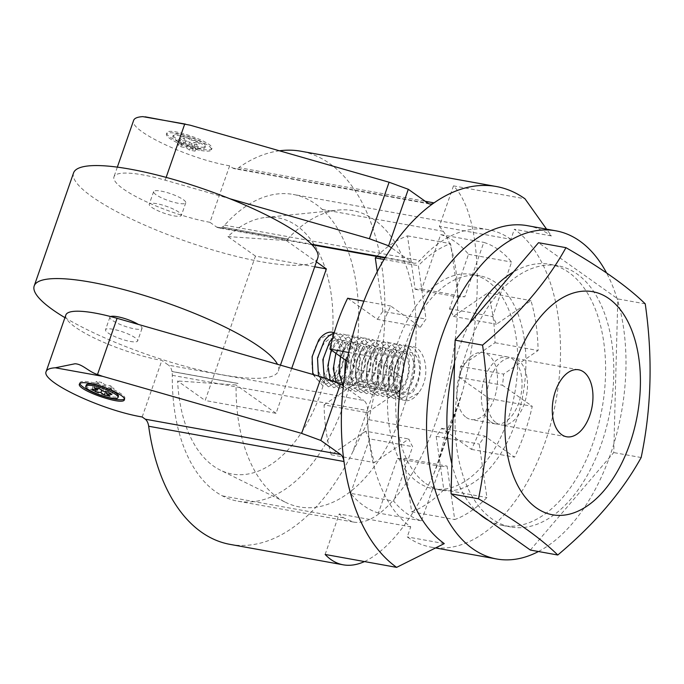 <?xml version="1.0" encoding="UTF-8"?>
<svg xmlns="http://www.w3.org/2000/svg" width="684" height="684" viewBox="0 0 684 684"><rect width="100%" height="100%" fill="white"/><g stroke="black" fill="none" stroke-linecap="round" stroke-linejoin="round"><path stroke-width="0.51" stroke-dasharray="3.42 2.56" d="M65.861 314.973A66.245 14.142 -160.8 0 0 96.085 338.879A66.245 14.142 -160.8 0 0 161.852 360.451L168.529 365.188L363.837 400.465A13.612 7.9 100.2 0 1 367.607 410.614A155.849 90.45 100.2 0 0 410.742 526.868L407.245 536.914A166.734 96.769 100.2 0 0 431.176 547.166A166.734 96.769 100.2 0 0 551.287 421.831A166.734 96.769 100.2 0 0 514.377 229.251L551.415 235.937L546.576 229.14M142.169 416.975L161.852 360.451M229.995 544.37A199.745 115.929 100.2 0 0 352.773 451.876L376.354 384.151L368.907 419.702L352.773 451.876M364.529 561.564C388.743 549.799 411.802 520.669 433.707 474.192L437.846 463.863L445.617 433.553L459.109 402.825L462.641 391.111C485.247 303.354 481.254 213.793 453.483 185.877L524.987 198.796M201.395 149.215C186.749 146.778 164.81 136.39 166.879 132.867C167.939 126.318 215.101 142.742 211.869 148.531C211.117 150.061 207.628 150.283 201.395 149.215M311.972 244.761L218.589 227.892A13.612 7.9 100.2 0 1 216.631 227.054L209.954 222.317L229.636 165.802L232.791 168.042L428.099 203.31M229.636 165.802C188.921 159.039 127.899 130.131 133.645 120.333M645.243 303.858L617.814 298.908L538.522 242.7M530.356 550.056L613.736 452.577L617.814 298.908M641.156 457.536L613.736 452.577M467.48 348.925A132.705 77.018 100.2 0 0 491.805 518.814A132.705 77.018 100.2 0 0 510.854 526.971A132.705 77.018 100.2 0 0 610.231 410.067A132.705 77.018 100.2 0 0 558.024 265.785A132.705 77.018 100.2 0 0 467.48 348.925M432.698 488.65A108.893 63.193 100.2 0 0 433.28 488.761A108.893 63.193 100.2 0 0 450.192 487.974A108.893 63.193 100.2 0 0 482.382 465.941A108.893 63.193 100.2 0 0 496.935 444.694A108.893 63.193 100.2 0 0 514.642 393.83A108.893 63.193 100.2 0 0 517.72 364.461A108.893 63.193 100.2 0 0 510.572 314.563A108.893 63.193 100.2 0 0 500.389 294.274A108.893 63.193 100.2 0 0 472.576 274.558A108.893 63.193 100.2 0 0 471.986 274.446A108.893 63.193 100.2 0 0 455.082 275.233A108.893 63.193 100.2 0 0 422.892 297.249A108.893 63.193 100.2 0 0 408.339 318.496A108.893 63.193 100.2 0 0 390.624 369.351A108.893 63.193 100.2 0 0 387.546 398.738A108.893 63.193 100.2 0 0 394.685 448.644A108.893 63.193 100.2 0 0 404.885 468.942A108.893 63.193 100.2 0 0 432.698 488.65L421.489 520.832A142.913 82.944 -79.8 0 1 393.676 501.124L412.64 446.661A85.748 49.77 -79.8 0 1 408.793 438.991L374.319 462.572A142.913 82.944 -79.8 0 1 367.18 412.674L401.653 389.085A85.748 49.77 -79.8 0 1 402.816 377.987L373.028 356.877A142.913 82.944 -79.8 0 1 390.744 306.022L420.523 327.132A85.748 49.77 -79.8 0 1 426.021 319.103L418.369 265.666A142.913 82.944 -79.8 0 1 450.559 243.641L458.212 297.087A85.748 49.77 -79.8 0 1 464.821 296.83L483.785 242.367A142.913 82.944 -79.8 0 1 511.598 262.075L492.634 316.538A85.748 49.77 -79.8 0 1 496.481 324.207L530.955 300.618A142.913 82.944 -79.8 0 1 538.094 350.524L503.621 374.105A85.748 49.77 -79.8 0 1 502.458 385.203L532.246 406.313A142.913 82.944 -79.8 0 1 514.539 457.169L484.751 436.059A85.748 49.77 -79.8 0 1 479.253 444.087L486.905 497.524A142.913 82.944 -79.8 0 1 454.715 519.558L447.062 466.112A85.748 49.77 -79.8 0 1 440.453 466.368L432.698 488.65M425.824 483.545A108.893 63.193 100.2 0 0 441.454 490.24A108.893 63.193 100.2 0 0 523.004 394.317A108.893 63.193 100.2 0 0 480.168 275.926A108.893 63.193 100.2 0 0 398.806 370.831A108.893 63.193 100.2 0 0 425.824 483.545M376.704 256.449A142.913 82.944 -79.8 0 1 407.476 235.86L415.128 289.298A85.748 49.77 -79.8 0 1 421.737 289.041L440.701 234.586A142.913 82.944 -79.8 0 1 468.514 254.294L449.55 308.758A85.748 49.77 -79.8 0 1 453.398 316.427L487.872 292.837A142.913 82.944 -79.8 0 1 495.011 342.744L460.537 366.325A85.748 49.77 -79.8 0 1 459.374 377.423L489.163 398.533A142.913 82.944 -79.8 0 1 471.456 449.388L441.667 428.278A85.748 49.77 -79.8 0 1 436.17 436.307L443.822 489.744A142.913 82.944 -79.8 0 1 411.631 511.777L403.979 458.331A85.748 49.77 -79.8 0 1 397.37 458.588L378.406 513.051L421.489 520.832M397.37 458.588L440.453 466.368M378.406 513.051A142.913 82.944 -79.8 0 1 350.593 493.335L393.676 501.124M350.593 493.335L369.557 438.88L412.64 446.661M369.557 438.88A85.748 49.77 -79.8 0 1 365.709 431.211L408.793 438.991M365.709 431.211L331.236 454.792L374.319 462.572M331.236 454.792A142.913 82.944 -79.8 0 1 324.096 404.894L367.18 412.674M324.096 404.894L358.561 381.304L401.653 389.085M358.561 381.304A85.748 49.77 -79.8 0 1 359.724 370.206L402.816 377.987M348.686 352.482L373.028 356.877M359.724 370.206L346.968 361.161M363.897 301.174L390.744 306.022M347.652 298.241L377.44 319.351L420.523 327.132M377.44 319.351A85.748 49.77 -79.8 0 1 382.937 311.323L426.021 319.103M384.04 259.467L418.369 265.666M382.937 311.323L377.252 271.642M407.476 235.86L450.559 243.641M415.128 289.298L458.212 297.087M421.737 289.041L464.821 296.83M440.701 234.586L483.785 242.367M468.514 254.294L511.598 262.075M449.55 308.758L492.634 316.538M453.398 316.427L496.481 324.207M487.872 292.837L530.955 300.618M495.011 342.744L538.094 350.524M460.537 366.325L503.621 374.105M459.374 377.423L502.458 385.203M489.163 398.533L532.246 406.313M471.456 449.388L514.539 457.169M441.667 428.278L484.751 436.059M436.17 436.307L479.253 444.087M443.822 489.744L486.905 497.524M411.631 511.777L454.715 519.558M403.979 458.331L447.062 466.112M418.591 392.847A27.223 15.8 -79.8 0 1 404.714 400.593A27.223 15.8 -79.8 0 1 393.437 382.818A27.223 15.8 -79.8 0 1 400.508 354.782L394.677 367.889L393.428 382.818L397.156 394.959L404.706 400.593L418.591 392.847C436.606 369.437 417.411 329.038 400.508 354.782M399.738 358.407A21.332 12.38 -79.8 0 1 415.744 355.646A21.332 12.38 -79.8 0 1 417.582 380.954A21.332 12.38 -79.8 0 1 397.891 391.009A21.332 12.38 -79.8 0 1 399.738 358.407M318.24 342.18A23.683 13.748 -79.8 0 1 336.015 339.11A23.683 13.748 -79.8 0 1 338.05 367.222A23.683 13.748 -79.8 0 1 316.188 378.389A23.683 13.748 -79.8 0 1 318.24 342.18M334.211 332.715A27.223 15.8 -79.8 0 1 341.47 368.779A27.223 15.8 -79.8 0 1 336.784 378.072L322.916 385.819L312.836 374.439M312.81 374.43L322.899 385.819L336.784 378.072M341.222 367.163A21.332 12.38 -79.8 0 1 321.54 377.217A21.332 12.38 -79.8 0 1 323.378 344.616A21.332 12.38 -79.8 0 1 339.384 341.855A21.332 12.38 -79.8 0 1 341.222 367.163M334.014 333.382A27.223 15.8 -79.8 0 1 348.883 347.917A27.223 15.8 -79.8 0 1 342.239 379.056L328.371 386.811L342.239 379.056M318.462 376.055L328.354 386.802L318.479 376.055M328.833 345.608A21.332 12.38 -79.8 0 1 344.839 342.838A21.332 12.38 -79.8 0 1 346.677 368.154A21.332 12.38 -79.8 0 1 326.995 378.209A21.332 12.38 -79.8 0 1 328.833 345.608M332.569 338.477A27.223 15.8 -79.8 0 1 351.174 340.076A27.223 15.8 -79.8 0 1 352.38 370.754A27.223 15.8 -79.8 0 1 347.694 380.039L333.826 387.794L324.242 377.953M324.225 377.944L333.809 387.785L347.694 380.039M352.132 369.138A21.332 12.38 -79.8 0 1 332.45 379.192A21.332 12.38 -79.8 0 1 334.288 346.591A21.332 12.38 -79.8 0 1 350.293 343.83A21.332 12.38 -79.8 0 1 352.132 369.138M335.057 342.958L331.227 350.003L335.057 342.958A27.223 15.8 -79.8 0 1 357.638 342.94A27.223 15.8 -79.8 0 1 353.149 381.031L339.281 388.777L353.149 381.031M330.141 380.116L339.264 388.777L330.167 380.124M339.743 347.575A21.332 12.38 -79.8 0 1 355.748 344.813A21.332 12.38 -79.8 0 1 357.587 370.121A21.332 12.38 -79.8 0 1 337.905 380.176A21.332 12.38 -79.8 0 1 339.743 347.575M335.827 353.26L340.512 343.949A27.223 15.8 -79.8 0 1 360.938 340.418A27.223 15.8 -79.8 0 1 363.289 372.72A27.223 15.8 -79.8 0 1 358.604 382.014L344.727 389.76L358.604 382.014M340.512 343.949L335.818 353.26M336.16 382.33L344.719 389.76L336.177 382.339M363.042 371.104A21.332 12.38 -79.8 0 1 343.359 381.159A21.332 12.38 -79.8 0 1 345.198 348.558A21.332 12.38 -79.8 0 1 361.203 345.796A21.332 12.38 -79.8 0 1 363.042 371.104M340.529 356.603L345.967 344.933A27.223 15.8 -79.8 0 1 368.548 344.916A27.223 15.8 -79.8 0 1 364.059 382.997L350.182 390.744L364.059 382.997M345.967 344.933L340.521 356.595M350.653 349.55A21.332 12.38 -79.8 0 1 366.658 346.779A21.332 12.38 -79.8 0 1 368.496 372.087A21.332 12.38 -79.8 0 1 348.806 382.142A21.332 12.38 -79.8 0 1 350.653 349.55M345.36 360.023L351.422 345.916A27.223 15.8 -79.8 0 1 371.848 342.385A27.223 15.8 -79.8 0 1 374.191 374.687A27.223 15.8 -79.8 0 1 369.505 383.981L355.637 391.735L369.505 383.981M351.422 345.916L345.352 360.015M344.582 375.909L348.489 386.725L355.629 391.727L348.507 386.725L344.591 375.849M373.951 373.079A21.332 12.38 -79.8 0 1 354.261 383.134A21.332 12.38 -79.8 0 1 356.108 350.533A21.332 12.38 -79.8 0 1 372.113 347.763A21.332 12.38 -79.8 0 1 373.951 373.079M356.877 346.899A27.223 15.8 -79.8 0 1 379.458 346.882A27.223 15.8 -79.8 0 1 374.96 384.964L361.092 392.719L353.551 387.093L349.815 374.943L351.054 359.998L356.877 346.899L351.046 360.015L349.798 374.935L353.525 387.084L361.075 392.719L374.96 384.964M361.562 351.516A21.332 12.38 -79.8 0 1 377.568 348.754A21.332 12.38 -79.8 0 1 379.406 374.062A21.332 12.38 -79.8 0 1 359.716 384.117A21.332 12.38 -79.8 0 1 361.562 351.516M362.332 347.882L356.492 360.998L355.252 375.918L358.98 388.067L366.53 393.702L359.006 388.076L355.27 375.926L356.509 360.99L362.332 347.882A27.223 15.8 -79.8 0 1 382.758 344.36A27.223 15.8 -79.8 0 1 385.101 376.662A27.223 15.8 -79.8 0 1 380.415 385.956L366.547 393.702L380.415 385.956M384.853 375.046A21.332 12.38 -79.8 0 1 365.171 385.101A21.332 12.38 -79.8 0 1 367.017 352.499A21.332 12.38 -79.8 0 1 383.023 349.738A21.332 12.38 -79.8 0 1 384.853 375.046M367.787 348.874A27.223 15.8 -79.8 0 1 390.359 348.849A27.223 15.8 -79.8 0 1 385.87 386.939L372.002 394.685L364.461 389.059L360.724 376.91L361.964 361.973L367.787 348.874L361.947 361.981L360.707 376.901L364.435 389.051L371.985 394.685L385.87 386.939M372.464 353.483A21.332 12.38 -79.8 0 1 388.469 350.721A21.332 12.38 -79.8 0 1 390.308 376.029A21.332 12.38 -79.8 0 1 370.625 386.084A21.332 12.38 -79.8 0 1 372.464 353.483M373.233 349.857L367.402 362.965L366.162 377.893L369.89 390.034L377.44 395.668L369.916 390.051L366.179 377.901L367.419 362.956L373.233 349.857A27.223 15.8 -79.8 0 1 393.668 346.326A27.223 15.8 -79.8 0 1 396.01 378.628A27.223 15.8 -79.8 0 1 391.325 387.922L377.457 395.668L391.325 387.922M395.762 377.012A21.332 12.38 -79.8 0 1 376.08 387.076A21.332 12.38 -79.8 0 1 377.919 354.474A21.332 12.38 -79.8 0 1 393.924 351.704A21.332 12.38 -79.8 0 1 395.762 377.012M378.688 350.841A27.223 15.8 -79.8 0 1 401.269 350.824A27.223 15.8 -79.8 0 1 396.78 388.905L382.912 396.66L375.362 391.034L371.634 378.885L372.874 363.939L378.688 350.841L372.857 363.956L371.617 378.876L375.336 391.017L382.895 396.652L396.78 388.905M383.373 355.458A21.332 12.38 -79.8 0 1 399.379 352.688A21.332 12.38 -79.8 0 1 401.217 378.004A21.332 12.38 -79.8 0 1 381.535 388.059A21.332 12.38 -79.8 0 1 383.373 355.458M384.143 351.824A27.223 15.8 -79.8 0 1 404.569 348.301A27.223 15.8 -79.8 0 1 406.92 380.603A27.223 15.8 -79.8 0 1 402.235 389.889L388.367 397.643L380.817 392.017L377.089 379.868L378.329 364.923L384.143 351.824L378.312 364.94L377.072 379.859L380.791 392.009L388.35 397.643L402.235 389.889M406.672 378.987A21.332 12.38 -79.8 0 1 386.99 389.042A21.332 12.38 -79.8 0 1 388.828 356.441A21.332 12.38 -79.8 0 1 404.834 353.679A21.332 12.38 -79.8 0 1 406.672 378.987M389.598 352.816L383.767 365.923L382.527 380.843L386.246 392.992L393.804 398.627L386.272 393.001L382.544 380.851L383.775 365.914L389.598 352.816A27.223 15.8 -79.8 0 1 412.178 352.79A27.223 15.8 -79.8 0 1 407.69 390.88L393.813 398.627L407.69 390.88M394.283 357.424A21.332 12.38 -79.8 0 1 410.289 354.663A21.332 12.38 -79.8 0 1 412.127 379.971A21.332 12.38 -79.8 0 1 392.436 390.025A21.332 12.38 -79.8 0 1 394.283 357.424M395.053 353.799A27.223 15.8 -79.8 0 1 417.633 353.773A27.223 15.8 -79.8 0 1 413.136 391.864L399.268 399.61L391.727 393.993L387.999 381.843L389.23 366.898L395.053 353.799L389.222 366.906L387.982 381.826L391.701 393.975L399.259 399.61L413.136 391.864M238.015 383.408A13.612 7.9 -79.8 0 1 238.032 383.476A156.525 90.844 -79.8 0 1 238.015 383.408L171.966 371.472A156.525 90.844 100.2 0 0 171.966 371.54L238.032 383.476L171.966 371.54A13.612 7.9 100.2 0 1 172.3 375.336A155.849 90.45 100.2 0 0 222.488 495.909A155.849 90.45 100.2 0 0 237.801 501.167A155.849 90.45 100.2 0 0 348.267 390.547A155.849 90.45 100.2 0 0 322.249 209.441A155.849 90.45 100.2 0 0 293.205 194.436A155.849 90.45 100.2 0 0 224.583 225.207A13.612 7.9 100.2 0 1 222.266 227.131L288.315 239.067L222.257 227.122A156.525 90.844 100.2 0 0 222.223 227.156L288.28 239.092A156.525 90.844 -79.8 0 1 288.306 239.058A13.612 7.9 -79.8 0 1 288.28 239.092M314.708 266.794L255.448 256.098L205.157 400.508L177.601 380.971A130.131 75.522 -79.8 0 0 220.162 470.053L285.57 502.33A150.548 87.372 -79.8 0 1 236.074 384.972L177.601 380.971M255.448 256.098L227.892 236.561A130.131 75.522 -79.8 0 1 265.794 217.427A130.131 75.522 -79.8 0 1 329.517 359.365A130.131 75.522 -79.8 0 1 220.162 470.053M291.709 368.385L276.062 413.316L205.157 400.508M276.062 413.316L236.074 384.972M227.892 236.561L286.357 240.554A150.548 87.372 -79.8 0 1 338.358 210.065A150.548 87.372 -79.8 0 1 412.084 374.276A150.548 87.372 -79.8 0 1 285.57 502.33M110.603 316.555A17.014 3.634 -160.8 0 0 109.893 317.196A17.014 3.634 -160.8 0 0 117.657 323.327A17.014 3.634 -160.8 0 0 134.551 328.876A17.014 3.634 -160.8 0 0 142.033 328.38A17.014 3.634 -160.8 0 0 138.322 324.413M130.174 341.427A17.014 3.634 -160.8 0 0 137.655 340.94A17.014 3.634 -160.8 0 0 122.787 331.911A17.014 3.634 -160.8 0 0 105.524 329.748A17.014 3.634 -160.8 0 0 113.287 335.887A17.014 3.634 -160.8 0 0 130.174 341.427M64.929 317.658A129.302 27.608 -160.8 0 0 221.556 374.695A129.302 27.608 -160.8 0 0 278.422 370.984A129.302 27.608 -160.8 0 0 277.482 364.307M73.556 172.915A129.302 27.608 -160.8 0 0 132.551 219.564A129.302 27.608 -160.8 0 0 260.912 261.681A129.302 27.608 -160.8 0 0 317.786 257.962M173.907 215.853A17.014 3.634 -160.8 0 0 181.388 215.366A17.014 3.634 -160.8 0 0 173.625 209.227A17.014 3.634 -160.8 0 0 156.739 203.687A17.014 3.634 -160.8 0 0 149.249 204.174A17.014 3.634 -160.8 0 0 157.012 210.313A17.014 3.634 -160.8 0 0 173.907 215.853M200.951 150.48A23.82 5.087 -160.8 0 0 211.433 149.796A23.82 5.087 -160.8 0 0 190.605 137.159A23.82 5.087 -160.8 0 0 166.443 134.124A23.82 5.087 -160.8 0 0 177.31 142.717A23.82 5.087 -160.8 0 0 200.951 150.48M197.958 146.778C187.501 145.042 171.829 137.621 173.308 135.107C174.061 130.43 207.748 142.161 205.439 146.29C204.909 147.385 202.413 147.547 197.958 146.778M197.522 148.043A17.014 3.634 -160.8 0 0 205.003 147.556A17.014 3.634 -160.8 0 0 190.126 138.527A17.014 3.634 -160.8 0 0 172.864 136.364A17.014 3.634 -160.8 0 0 180.627 142.503A17.014 3.634 -160.8 0 0 197.522 148.043M188.194 146.256L184.766 143.828L179.311 142.836L182.739 145.273L177.284 144.29L180.721 146.718L186.176 147.71L189.605 150.138L195.06 151.13L191.631 148.693L197.086 149.676L193.649 147.248L188.194 146.256L190.383 139.972L186.946 137.544L181.499 136.552L184.928 138.989L179.473 138.006L182.91 140.434L188.365 141.426L191.794 143.854L197.248 144.837L193.82 142.409L199.275 143.392L195.838 140.955L190.383 139.972M184.766 143.828L186.946 137.544M179.311 142.836L181.499 136.552M182.739 145.273L184.928 138.989M177.284 144.29L179.473 138.006M180.721 146.718L182.91 140.434M186.176 147.71L188.365 141.426M189.605 150.138L191.794 143.854M195.06 151.13L197.248 144.837M191.631 148.693L193.82 142.409M197.086 149.676L199.275 143.392M193.649 147.248L195.838 140.955M124.428 398.994A23.82 5.087 -160.8 0 0 124.847 398.43A23.82 5.087 -160.8 0 0 113.98 389.837A23.82 5.087 -160.8 0 0 90.331 382.082A23.82 5.087 -160.8 0 0 79.857 382.766A23.82 5.087 -160.8 0 0 79.831 383.459M86.278 385.007A17.014 3.634 -160.8 0 0 94.041 391.145A17.014 3.634 -160.8 0 0 110.936 396.686A17.014 3.634 -160.8 0 0 118.418 396.198M99.488 388.7L101.677 382.416L96.222 381.433L99.65 383.869L94.204 382.886L97.632 385.314L103.087 386.298L106.524 388.734L111.979 389.718L108.542 387.289L113.997 388.273L110.56 385.836L105.105 384.853L101.677 382.416M102.925 391.137L105.105 384.853M94.033 387.717L96.222 381.433M98.06 388.444L99.65 383.869M92.015 389.162L94.204 382.886M96.042 389.889L97.632 385.314M101.702 390.273L103.087 386.298M105.524 391.607L106.524 388.734M109.791 396.002L111.979 389.718M106.952 391.864L108.542 387.289M111.808 394.548L113.997 388.273M108.371 392.12L110.56 385.836M496.233 422.849A34.029 19.751 100.2 0 0 501.124 424.944A34.029 19.751 100.2 0 0 526.603 394.967A34.029 19.751 100.2 0 0 513.214 357.971A34.029 19.751 100.2 0 0 488.709 383.544A34.029 19.751 100.2 0 0 496.233 422.849M161.108 191.127A17.014 3.634 19.2 0 1 178.002 196.667A17.014 3.634 19.2 0 1 185.766 202.806A17.014 3.634 19.2 0 1 168.503 200.643A17.014 3.634 19.2 0 1 153.626 191.614A17.014 3.634 19.2 0 1 161.108 191.127M232.791 168.042A13.612 7.9 100.2 0 0 234.492 168.709A13.612 7.9 100.2 0 0 238.742 167.597L425.226 201.284M376.354 384.151A199.745 115.929 100.2 0 0 301.003 151.241M279.457 150.796A199.745 115.929 100.2 0 0 238.742 167.597M488.615 520.473A132.705 77.018 100.2 0 0 502.672 525.5A132.705 77.018 100.2 0 0 602.048 408.596A132.705 77.018 100.2 0 0 549.842 264.306A132.705 77.018 100.2 0 0 513.513 271.941M469.369 323.549A132.705 77.018 100.2 0 0 454.535 362.982M451.859 463.897A132.705 77.018 100.2 0 0 478.851 513.556M453.483 185.877L439.376 226.378L510.88 239.297L514.377 229.251M538.445 551.518A166.734 96.769 100.2 0 0 606.631 273.061M444.275 543.6L407.245 536.914M527.475 225.686A166.734 96.769 -79.8 0 1 551.415 235.937M510.88 239.297A155.849 90.45 100.2 0 0 488.513 229.713A155.849 90.45 100.2 0 0 419.891 260.476A13.612 7.9 100.2 0 1 413.897 263.169L384.955 257.936M343.325 385.921L363.837 400.465M385.22 257.5L411.939 262.331L391.436 247.796M411.939 262.331A13.612 7.9 100.2 0 0 413.897 263.169M439.376 226.378L443.3 231.303C463.487 260.484 462.35 337.665 440.71 407.236C419.258 476.945 380.928 527.304 353.346 522.037L343.539 517.771L339.238 513.949L410.742 526.868M171.966 371.472A13.612 7.9 100.2 0 0 168.529 365.188M209.954 222.317A66.245 14.142 19.2 0 1 144.187 200.745A66.245 14.142 19.2 0 1 113.963 176.848A66.245 14.142 19.2 0 1 165.169 180.183L229.756 198.702M218.589 227.892A13.612 7.9 100.2 0 0 222.223 227.156M325.131 554.45L339.238 513.949M286.357 240.554L316.427 261.869M466.24 417.428A34.029 19.751 100.2 0 0 471.122 419.523A34.029 19.751 100.2 0 0 496.61 389.547A34.029 19.751 100.2 0 0 483.22 352.551A34.029 19.751 100.2 0 0 458.707 378.124A34.029 19.751 100.2 0 0 466.24 417.428M490.787 421.866A34.029 19.751 100.2 0 0 495.669 423.952A34.029 19.751 100.2 0 0 521.148 393.975A34.029 19.751 100.2 0 0 507.767 356.98A34.029 19.751 100.2 0 0 483.255 382.561A34.029 19.751 100.2 0 0 490.787 421.866M368.907 419.702L445.617 433.553M142.776 116.631L190.075 125.172M433.707 474.192L462.641 391.111M172.3 375.336L367.607 410.614M222.488 495.909L343.539 517.771M216.631 227.054L311.408 244.171M224.583 225.207L419.891 260.476M322.249 209.441L443.3 231.303M165.169 180.183L166.144 177.387M480.168 275.926L471.986 274.446M441.454 490.24L433.28 488.761M265.794 217.427L338.358 210.065M109.893 317.196L105.524 329.748M142.033 328.38L137.655 340.94M280.457 365.153L278.422 370.984M166.879 132.867L166.443 134.124M211.869 148.531L211.433 149.796M173.308 135.099L172.864 136.364M205.439 146.29L205.003 147.556M79.857 382.766L79.421 384.023M124.847 398.43L124.403 399.687M578.664 369.787L513.214 357.971M566.566 436.76L501.124 424.944M153.626 191.614L149.249 204.174M185.766 202.806L181.388 215.366M429.808 203.986L234.492 168.709M459.101 402.816L437.846 463.855M502.672 525.5L510.854 526.971M549.842 264.306L558.024 265.785M431.176 547.166L435.546 547.952M488.513 229.713L293.205 194.436M353.346 522.037L237.801 501.167M117.34 167.135L113.963 176.848M507.767 356.98L483.22 352.551M495.669 423.952L471.122 419.523"/><path stroke-width="1.03" d="M340.512 383.929L321.309 376.867L117.067 318.317A66.245 14.142 -160.8 0 0 65.861 314.973L46.179 371.489C40.433 381.296 101.454 410.212 142.169 416.975L145.324 419.207L340.632 454.484L320.83 440.453L340.512 383.929L343.325 385.921A199.745 115.929 100.2 0 0 396.634 567.361L444.275 543.6A166.734 96.769 -79.8 0 1 407.373 351.02A166.734 96.769 -79.8 0 1 527.475 225.686L555.895 230.824A166.734 96.769 100.2 0 0 435.785 356.15A166.734 96.769 100.2 0 0 472.687 548.73A166.734 96.769 100.2 0 0 496.618 558.982A166.734 96.769 100.2 0 0 538.445 551.518M55.319 367.787L102.617 376.328L97.496 374.524C88.621 371.771 82.576 364.05 75.018 363.76L55.319 367.787C50.026 368.103 46.982 369.334 46.179 371.489M145.324 419.207A13.612 7.9 100.2 0 1 148.667 426.243L343.975 461.512A13.612 7.9 100.2 0 0 340.632 454.484M343.975 461.512A199.745 115.929 100.2 0 0 396.634 567.369L325.131 554.45C330.509 560.136 336.545 563.59 343.223 564.822L229.995 544.37A199.745 115.929 100.2 0 1 148.667 426.243M89.895 383.339C83.653 382.262 80.165 382.493 79.421 384.023C76.18 389.82 123.342 406.245 124.403 399.695C126.472 396.164 104.532 385.767 89.895 383.339M102.617 376.328L301.627 433.382L320.83 440.453M364.529 561.564C357.014 564.924 349.909 566.01 343.223 564.822M546.576 229.14L524.987 198.796A199.745 115.929 100.2 0 0 496.31 186.518A199.745 115.929 100.2 0 0 434.049 202.874A13.612 7.9 100.2 0 1 429.808 203.986A13.612 7.9 100.2 0 1 428.099 203.31L408.297 189.288L389.093 182.226L190.075 125.172L145.153 116.819M117.34 167.135L133.645 120.333C134.44 118.187 137.484 116.955 142.776 116.631L185.518 124.112M93.323 385.776C88.869 385.007 86.381 385.169 85.842 386.263C83.534 390.402 117.22 402.132 117.981 397.455C119.452 394.933 103.78 387.512 93.323 385.776M94.033 387.717L99.488 388.7L102.925 391.137L108.371 392.12L111.808 394.548L106.353 393.565L109.791 396.002L104.336 395.019L100.899 392.582L95.444 391.599L92.015 389.162L97.47 390.145L94.033 387.717M645.243 303.858C627.655 286.656 601.219 267.923 565.942 247.659L538.522 242.7L455.142 340.179L451.064 493.857L530.356 550.056L557.776 555.006C594.464 524.243 622.26 491.745 641.156 457.536C651.493 408.091 652.852 356.86 645.243 303.858M565.942 247.659C547.217 281.671 519.421 314.161 482.562 345.129L455.142 340.179M515.428 362.742A113.347 65.784 100.2 0 0 569.669 514.103A113.347 65.784 100.2 0 0 632.751 332.98A113.347 65.784 100.2 0 0 515.428 362.742M482.562 345.129C490.189 397.823 488.829 449.046 478.484 498.807C514.009 519.25 540.446 537.983 557.776 555.006M478.484 498.807L451.064 493.857M561.684 434.665A34.029 19.751 100.2 0 0 566.566 436.76A34.029 19.751 100.2 0 0 592.053 406.783A34.029 19.751 100.2 0 0 578.664 369.787A34.029 19.751 100.2 0 0 554.151 395.369A34.029 19.751 100.2 0 0 561.684 434.665M346.968 361.161L329.944 349.096L348.686 352.482M329.944 349.096A142.913 82.944 -79.8 0 1 347.652 298.241L363.897 301.174M377.252 271.642L375.285 257.885L384.04 259.467M375.285 257.885A142.913 82.944 -79.8 0 1 376.704 256.449M312.836 374.439L312.126 356.672L318.701 340.008A27.223 15.8 -79.8 0 1 334.211 332.715M318.701 340.008L312.118 356.672L312.81 374.43M318.479 376.055L317.513 358.048L324.156 340.991A27.223 15.8 -79.8 0 1 334.014 333.382M324.156 340.991L317.504 358.04L318.462 376.055M324.242 377.953L322.882 359.604L329.603 341.974A27.223 15.8 -79.8 0 1 332.569 338.477M329.603 341.974L322.874 359.596L324.225 377.944M331.227 350.003L327.85 365.718L330.141 380.116L327.858 365.709L331.227 350.011M335.818 353.26L333.279 368.753L336.16 382.33M336.177 382.339L333.288 368.762L335.827 353.26M340.521 356.595L338.871 372.72L343.009 385.699M345.352 360.015L344.582 375.909M344.591 375.849L345.36 360.023M138.322 324.413A17.014 3.634 -160.8 0 0 122.846 317.992A17.014 3.634 -160.8 0 0 110.603 316.555M277.482 364.307A129.302 27.608 -160.8 0 0 152.002 297.891A129.302 27.608 -160.8 0 0 34.2 285.929A129.302 27.608 -160.8 0 0 64.929 317.658M280.457 365.153L317.786 257.962A129.302 27.608 -160.8 0 0 204.747 189.365A129.302 27.608 -160.8 0 0 73.556 172.915L34.2 285.929M79.831 383.459A23.82 5.087 -160.8 0 0 114.365 399.114A23.82 5.087 -160.8 0 0 124.428 398.994M117.981 397.455L118.418 396.198A17.014 3.634 -160.8 0 0 110.654 390.06A17.014 3.634 -160.8 0 0 93.768 384.519A17.014 3.634 -160.8 0 0 86.278 385.007L85.842 386.263M97.47 390.145L98.06 388.444M95.444 391.599L96.042 389.889M100.899 392.582L101.702 390.273M104.336 395.019L105.524 391.607M106.353 393.565L106.952 391.864M496.31 186.518L301.003 151.241A199.745 115.929 100.2 0 0 279.457 150.796M478.851 513.556A132.705 77.018 100.2 0 0 483.622 517.335A132.705 77.018 100.2 0 0 488.615 520.473M513.513 271.941A132.705 77.018 100.2 0 0 469.369 323.549M454.535 362.982A132.705 77.018 100.2 0 0 451.859 463.897M606.631 273.061A166.734 96.769 100.2 0 0 555.895 230.824M524.987 198.796A199.745 115.929 100.2 0 0 391.436 247.796A199.745 115.929 100.2 0 0 343.325 385.921M229.756 198.702L369.411 238.733L388.615 245.795L408.297 189.288M391.436 247.796L388.615 245.795M301.627 433.382L321.309 376.867M369.411 238.733L389.093 182.226M316.427 261.869L326.353 268.897L314.708 266.794M326.353 268.897L291.709 368.385M343.043 385.725L338.888 372.737L340.529 356.603M97.496 374.524L117.067 318.317M425.226 201.284L434.049 202.874M311.408 244.171L385.22 257.5M166.144 177.387L184.74 123.975M435.546 547.952L496.618 558.982M384.955 257.936L311.972 244.761"/></g></svg>

